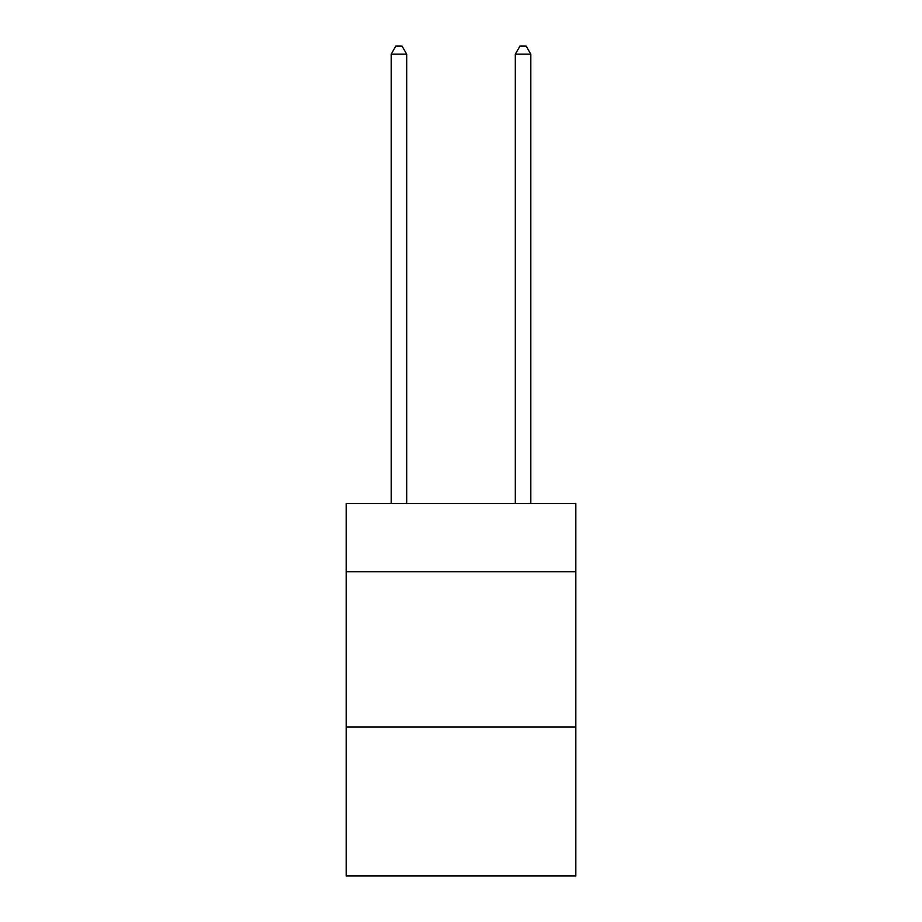 <?xml version="1.0" encoding="UTF-8"?>
<svg xmlns="http://www.w3.org/2000/svg" width="922" height="922" viewBox="0 0 922 922"><rect width="100%" height="100%" fill="white"/><g stroke="black" fill="none" stroke-linecap="round" stroke-linejoin="round"><path stroke-width="1.38" d="M575.824 571.79L575.824 503.516L346.176 503.516L346.176 571.79L575.824 571.79L575.824 875.9L346.176 875.9L346.176 571.79M575.824 726.951L346.176 726.951M406.694 503.516L406.694 54.168L391.182 54.168L391.182 503.516M391.182 54.168L395.838 46.1L402.038 46.1L406.694 54.168M530.818 503.516L530.818 54.168L515.306 54.168L515.306 503.516M515.306 54.168L519.962 46.1L526.162 46.1L530.818 54.168"/></g></svg>
